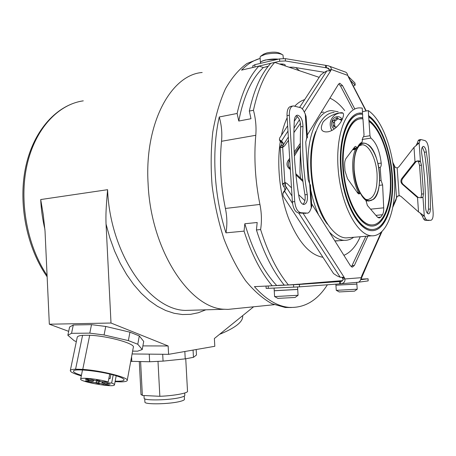 <?xml version="1.0" encoding="UTF-8"?>
<svg xmlns="http://www.w3.org/2000/svg" width="456" height="456" viewBox="0 0 456 456"><rect width="100%" height="100%" fill="white"/><g stroke="black" fill="none" stroke-linecap="round" stroke-linejoin="round"><path stroke-width="0.68" d="M202.173 72.498C171.188 74.773 144.347 122.977 148.097 183.717C150.868 250.851 190.22 308.866 224.717 309.265L194.53 310.143M205.787 309.818L198.331 312.742L190.517 314.338L182.423 314.543L174.135 313.289L165.762 310.536L157.405 306.278L149.197 300.504L141.246 293.248L133.688 284.578L126.654 274.575L120.259 263.363L114.627 251.091L109.862 237.941L106.054 224.113L111.002 323.025L168.144 345.967L168.595 354.335L214.81 346.286L214.371 338.523L253.616 306.791M44.939 229.453C42.59 219.627 41.177 209.657 40.704 199.551L43.223 214.474L45.03 231.078L49.328 324.205L68.679 331.347M106.049 224.101C105.701 214.896 106.02 208.363 107.587 189.69C110.038 254.288 149.916 310.04 185.467 310.411L194.473 310.148M49.328 324.205L111.002 323.025M132.097 353.959L168.595 354.335M142.893 345.899L168.144 345.967M129.943 332.173L128.37 340.603L104.071 334.966L89.786 333.142L71.546 333.319L67.853 335.24L69.597 327.02L73.302 324.985L91.513 324.655L105.752 326.456L129.943 332.173L139.302 335.912L143.708 341.413L142.238 349.535L137.78 344.246L139.302 335.912M137.78 344.246L128.37 340.603M132.616 351.131L137.621 351.171L142.238 349.535M69.597 327.02L67.847 335.251L74.191 340.729L76.329 341.624M77.195 337.457L77.269 337.104C77.674 336.192 79.441 335.599 82.57 335.32L89.695 335.263C108.157 335.918 136.105 343.881 133.3 347.438L127.241 380.275M104.071 334.966L105.752 326.456M91.513 324.655L89.786 333.142M71.546 333.319L73.302 324.985M89.695 335.263L82.758 369.383L75.582 369.195C72.447 369.32 70.691 369.742 70.327 370.466C70.03 371.885 73.69 373.686 81.31 375.875M115.077 381.655L121.091 381.877C124.705 381.809 126.734 381.381 127.184 380.589C129.874 377.825 101.392 370.506 82.758 369.383M81.419 375.328L80.701 375.1C75.593 373.458 73.199 372.113 73.501 371.059C73.684 367.975 104.025 371.509 117.648 376.268C122.271 377.836 124.402 379.101 124.043 380.059C123.428 380.999 120.475 381.358 115.174 381.142M75.582 369.195L82.57 335.32M113.202 374.946L111.663 383.023C113.732 383.815 114.667 384.454 114.456 384.944C113.806 387.839 78.694 381.655 80.678 378.97L82.507 369.976M111.663 383.023L101.887 382.738L109.303 385.189L105.615 385.041L98.644 382.846L88.823 382.151L85.335 381.062L93.309 381.273L85.625 378.748L89.336 378.879L98.952 381.569L108.203 381.917C98.268 379.033 80.872 377.192 80.678 378.97M108.203 381.917L109.714 374.062M85.54 379.717L89.131 380.56L85.54 379.717M96.467 380.11L100.069 380.954L96.467 380.11M106.727 383.371L110.261 384.191L106.727 383.371M95.84 382.949L99.362 383.764L95.84 382.949M108.847 378.56L110.101 378.679L108.836 378.634M105.803 384.083L105.615 385.041M88.823 382.151L89.011 381.199M196.177 349.53L196.479 354.99L193.458 357.333L193.059 350.071M184.834 351.502L185.233 358.861L163.066 361.112L149.642 361.762L130.741 361.323M193.458 357.333L185.233 358.861M163.066 361.112L162.701 354.272M149.243 354.135L149.642 361.762M131.818 361.454L131.579 356.763M157.998 361.414L159.845 396.298L142.357 395.443L140.608 361.602M185.74 358.786L187.507 391.105C188.852 392.958 174.369 395.751 159.845 396.298M142.357 395.443L140.989 394.326M184.703 393.004L184.822 395.198C185.062 395.905 183.597 396.663 180.422 397.461C169.9 400.254 144.119 400.824 144.13 398.305L144.119 398.031M184.292 396.076L184.458 399.137C184.691 399.849 183.266 400.602 180.177 401.4C169.945 404.181 144.917 404.706 144.917 402.181L144.905 401.901M242.632 315.672C243.441 321.508 235.746 327.733 219.541 334.345M235.923 308.587L228 309.396L224.717 309.265M291.333 307.521L285.291 307.492L271.958 303.736C262.901 298.737 254.117 291.07 245.602 280.731C237.433 268.943 230.234 255.052 224.004 239.075C218.521 222.169 214.559 204.413 212.12 185.803C210.655 167.147 210.877 149.186 212.792 131.921C215.642 115.505 219.895 101.078 225.549 88.641C231.859 77.628 239.001 69.244 246.975 63.498L259.464 58.647M225.971 232.851C227.316 224.911 227.128 216.777 225.406 208.449C220.664 185.569 219.37 163.18 221.525 141.28C222.294 133.312 221.548 125.212 219.273 116.97C211.459 150.845 214.001 196.126 225.971 232.851L244.057 231.135C251.438 254.095 260.821 272.312 272.198 285.787L284.23 285.068M219.273 116.97L237.12 113.464C241.862 92.368 249.118 76.574 258.9 66.086L263.374 67.522L268.111 66.428M252.778 65.903L254.841 64.689L254.978 66.986L254.528 67.1L258.9 66.086M254.528 67.1L241.555 70.116C247.363 64.142 253.559 60.255 260.154 58.448M299.552 70.748L295.79 67.602M272.198 285.787L254.414 286.63C265.871 299.415 277.419 306.335 289.053 307.384C304.448 308.176 317.228 300.647 327.397 284.789M284.242 285.074L278.342 285.348M244.057 231.135L244.832 223.753L257.184 222.499L256.432 229.955C263.779 253.171 273.081 271.588 284.35 285.205L298.891 284.219M342.08 281.067L298.891 284.208M360.913 279.118L368.095 278.787L360.719 279.705M339.52 281.574L299.375 284.43L299.524 286.841L339.669 283.883L339.52 281.574L340.854 281.466C342.553 281.101 343.231 280.297 342.895 279.061L342.046 277.368M267.718 285.998L299.375 284.43M244.832 223.753C252.766 250.623 263.363 271.183 276.627 285.427M256.432 229.955L260.615 229.556C261.875 221.388 261.647 213.015 259.931 204.436L225.406 208.449M298.384 284.202L293.14 284.63M268.179 285.975L268.322 288.34L266.156 288.397L266.019 286.077M268.322 288.34L299.524 286.841M339.669 283.883L341.299 283.735C343.978 283.13 345.198 281.534 344.964 278.958L342.895 279.061M358.382 282.224L368.174 280.89L368.032 278.804M368.095 278.793L368.174 280.89M358.023 282.287L358.33 282.241C359.818 281.751 360.764 280.235 361.163 277.693L362.053 275.874M340.484 283.826L340.592 281.5M254.841 64.689L279.551 58.898L285.313 58.624L328.2 65.761C330.292 66.291 331.33 67.522 331.301 69.454L329.283 69.893L329.055 70.646M280.212 141.44L281.073 142.261L280.098 140.174L281.181 140.853L281.973 142.46L281.859 144.147L280.161 147.106L281.346 147.556L282.657 147.311L284.63 145.817L288.551 140.231M284.852 188.562L282.441 184.138L284.749 182.56L286.955 183.454L291.509 187.826M338.814 83.95L340.501 85.967L352.727 109.121M365.872 236.282L351.439 266.851M397.695 196.04L399.764 195.698M392.833 162.45L395.289 167.398L397.182 167.979L398.869 166.839L413.991 147.351L419.138 143.002L420.443 161.498L418.511 161.76C417.867 160.917 416.961 160.979 415.798 161.943L402.631 178.598C401.308 180.661 401.44 182.548 403.024 184.258L402.209 184.144C400.619 182.428 400.488 180.536 401.816 178.467L415.006 161.777C417.382 160.672 419.195 160.58 420.443 161.498L421.475 165.157L423.504 193.857L422.968 197.277L424.285 215.905L422.341 216.087L423.647 219.028L424.827 220.276L429.113 220.482M403.024 184.258L418.3 197.511L417.508 197.425L421.361 197.773L422.968 197.277L421.03 197.482L421.566 194.074L419.543 165.408L421.475 165.157M417.593 197.026L416.801 196.935L402.209 184.144M416.801 196.935L417.508 197.425L418.528 211.943L424.285 215.905L425.59 218.851L426.765 220.105L430.726 220.333C432.51 219.94 433.32 217.352 433.149 212.564L428.646 149.289C428.127 144.472 426.936 141.582 425.055 140.613L420.905 139.536L420.05 140.442L419.138 143.002L417.212 143.287L418.123 140.727L418.984 139.827L420.751 139.559M392.918 206.984L395.871 200.338L396.532 197.858L397.296 196.456L399.091 195.601L400.909 196.319L418.528 211.943M329.557 66.257L344.992 71.917C346.338 72.185 347.261 73.342 347.763 75.405L331.301 69.454L330.497 70.794L326.832 70.908L323.977 72.532L320.75 74.932L299.592 107.416M347.763 75.405L366.271 110.968M361.163 277.693L344.964 278.958L343.79 277.265L340.227 277.265L337.138 275.926L333.564 273.583L283.176 196.194L282.834 193.686L284.476 190.978C286.026 189.548 286.357 187.843 285.473 185.86L285 183.922L285.798 182.731M354.694 108.762L342.49 85.568L339.811 83.26L338.477 84.217L307.258 135.033M294.371 156.015L300.344 146.285M311.613 203.735L350.385 265.688L352.288 267.17L354.346 265.489L352.306 265.609M367.861 236.117L354.346 265.489M287.981 131.071L281.409 141.246C283.096 142.147 283.615 143.543 282.976 145.441L282.788 147.265M285.296 182.993L285.473 185.86L283.29 186.145M292.541 203.461L284.476 190.978L284.926 189.838M283.461 192.101L284.658 190.528M293.892 132.622L300.447 123.285M300.31 143.366L294.171 152.008M289.674 158.34L288.055 160.626L289.383 160.831C287.827 163.493 287.981 165.898 289.834 168.065L290.307 168.509M290.381 169.649L288.5 167.871C286.647 165.705 286.493 163.288 288.055 160.626M302.944 181.539L295.91 174.882M298.617 194.649L304.887 200.674M300.333 145.435L294.262 153.974M289.794 160.255L289.383 160.831M302.79 180.308L295.784 173.685M310.422 184.965L309.704 184.036L308.108 179.333L305.754 142.129L306.78 137.877L305.269 114.028L303.172 109.867L301.199 107.844L293.373 105.9C290.569 106.442 289.229 109.56 289.343 115.254L294.724 201.558C295.482 208.17 297.54 211.897 300.903 212.735L307.857 213.146L309.613 211.704L311.231 208.101L311.773 206.26L310.422 184.965M305.942 213.345L298.572 212.98C295.203 212.143 293.134 208.426 292.376 201.831L287.023 115.687C286.909 110.004 288.255 106.892 291.07 106.345L292.592 106.049M296.907 115.277L297.523 115.163C300.92 116.155 302.733 119.922 302.961 126.454C301.883 148.639 303.314 171.325 307.258 194.518L304.95 194.792C301.006 171.644 299.581 148.998 300.669 126.853C300.589 121.245 299.073 117.545 296.121 115.744M304.95 194.792C305.554 199.306 304.887 202.47 302.944 204.288M306.466 138.276L307.424 137.638L306.084 116.531L305.269 114.028M307.258 137.638L306.78 137.877M297.523 115.163C295.665 115.408 294.587 117.3 294.291 120.84C293.02 145.777 294.622 171.314 299.09 197.437C300.002 201.746 301.576 204.1 303.816 204.499C306.745 203.815 307.891 200.492 307.258 194.518M285.422 182.622L284.835 182.554L282.657 147.311M283.085 147.145L282.976 145.441L280.805 145.795M281.973 142.46L282.116 142.756M280.098 140.174L279.431 139.758L279.602 138.111L287.65 125.753M281.073 142.261L282.156 142.939L281.181 140.853M326.319 65.607L326.467 67.853L327.653 68.018L329.283 69.893M347.985 76.089L354.973 83.026L355.184 85.164M254.978 66.986L279.699 61.241L285.456 60.967L326.467 67.853L329.032 68.776M350.635 80.672L355.11 85.061L354.973 83.026M353.451 86.127L355.11 85.061M284.795 65.784L285.262 65.231C285.108 64.302 283.182 63.891 279.488 64L289.047 67.214L293.419 67.214L324.467 72.299M237.12 113.464L238.773 121.039L250.977 118.725L249.329 111.07C253.969 89.781 261.111 73.872 270.744 63.333L274.746 62.404L279.488 64M268.282 66.211L265.044 67.135M415.895 145.829L417.212 143.287M415.798 161.943L415.006 161.777L413.991 147.351M418.511 161.76L419.543 165.408M422.341 147.071L424.428 152.247C427.352 171.422 428.697 190.409 428.469 209.213L427.511 213.408M419.953 212.73L422.341 216.087M420.745 197.813L421.03 197.482M430.384 209.025C430.264 212.08 429.603 213.693 428.401 213.858C426.599 213.134 425.602 210.444 425.414 205.798C425.636 188.584 424.405 171.194 421.726 153.626C421.258 149.317 421.806 146.9 423.356 146.382C424.713 146.667 425.704 148.536 426.337 151.979C429.256 171.182 430.606 190.192 430.384 209.025L428.469 209.213M397.182 167.979L399.091 195.601L399.593 195.658M260.615 229.556C267.946 252.858 277.225 271.343 288.454 285.011M274.746 62.404C265.158 72.954 258.062 88.909 253.456 110.261C255.702 118.759 256.477 127.104 255.776 135.289C253.815 157.799 255.2 180.85 259.931 204.436M289.047 67.214L319.177 77.343M361.055 279.106L367.148 264.89M342.627 280.605L302.584 283.86M322.956 257.287C309.778 255.046 298.327 242.073 288.591 218.373C279.853 195.379 276.592 165.346 280.28 141.588M281.443 135.284C282.874 128.655 284.778 122.812 287.155 117.762M294.775 106.145C297.865 102.896 301.165 100.713 304.682 99.596M249.329 111.07L253.456 110.261M238.773 121.039C243.607 96.142 251.809 78.301 263.374 67.522M265.99 66.775L266.367 66.832M281.329 64.615L283.233 64.131M278.416 59.166C271.394 58.357 260.473 60.574 260.416 62.768L260.439 63.162M278.69 59.103L265.723 59.953C262.474 60.751 260.707 61.663 260.41 62.677L260.074 57.097L260.581 56.31L265.381 54.31C273.839 52.753 279.705 52.981 282.965 54.999L283.353 58.482M260.433 63.07L260.41 62.677M260.097 57.502L260.074 57.097M260.752 56.162L263.819 54.059L266.914 52.913C272.477 51.836 276.684 51.91 279.522 53.141L281.671 54.184M335.872 284.162L335.935 285.182L355.788 284.168L356.866 284.008L356.757 282.378M336.169 285.2L356.638 284.077M335.941 285.268L336.272 290.347L357.225 289.207L354.557 291.145L339.156 291.937M343.904 255.331C350.578 252.476 356.028 246.28 360.246 236.744M344.702 110.58C340.045 104.606 335.114 100.468 329.91 98.16M300.458 178.108L299.94 172.02L300.436 150.104M321.115 112.472L323.777 112.085M339.823 240.66L334.841 240.848M309.692 184.019L308.239 170.869C305.856 137.393 317.308 110.466 331.734 110.626L338.147 111.771M353.674 237.285C350.704 239.468 347.506 240.483 344.086 240.318C339.121 240.027 334.168 237.211 329.221 231.87M318.533 214.799C315.204 207.349 312.599 199.027 310.73 189.821M327.488 224.266C311.568 204.322 305.338 155.165 315.865 131.396M330.383 233.728L331.301 233.991M297.557 286.972L297.705 289.395L274.244 290.717M274.438 290.768L297.517 289.469M274.25 290.842L274.597 296.594L298.087 295.277L295.083 297.472L277.829 298.378M349.666 237.61L346.075 237.907C331.438 237.627 315.01 209.076 311.858 175.058C308.53 141.035 319.536 112.626 334.134 112.501M370.905 138.105L369.981 135.728L369.018 121.393C380.617 129.567 389.772 155.724 390.393 180.433C391.111 205.166 383.068 225.498 371.423 224.928C359.624 224.7 346.343 200.321 343.676 171.547C340.86 142.774 349.524 118.685 361.312 118.771L362.953 118.856L364.03 134.942L363.546 136.897L362.828 137.512L362.075 142.129C360.2 143.064 358.587 144.945 357.236 147.772L355.606 146.376L354.717 146.895L346.161 158.272C345.049 159.856 344.536 162.25 344.633 165.454L344.987 170.88L347.506 178.724L357.789 193.162L359.049 194.034L360.251 193.076C362.018 196.422 363.922 198.879 365.98 200.452L367.376 205.451L377.26 216.925L379.107 218.025L380.771 217.147L382.47 214.73C383.405 213.1 383.815 210.797 383.707 207.828L382.618 184.954L381.079 180.411L380.196 167.398C381.034 166.748 381.364 165.311 381.205 163.088C379.717 150.993 376.285 142.66 370.905 138.105L362.041 139.496M372.757 224.911L371.212 224.95C359.647 224.694 346.606 201.347 343.619 173.177C340.501 145.014 348.373 120.401 359.795 118.93M369.018 121.393L368.288 110.603L362.469 111.646M368.63 115.704C381.615 124.488 391.892 153.501 392.656 180.986C393.539 208.495 384.636 231.317 371.594 230.65C358.581 230.36 343.858 203.427 340.894 171.513C337.776 139.593 347.404 112.98 360.394 113.042L362.366 113.219L358.724 113.225M373.093 230.633C385.577 229.345 393.613 206.152 392.388 179.179C391.254 152.219 381.108 124.323 368.425 115.739M362.434 114.285L362.366 113.219M373.025 229.493L371.355 229.522C358.838 229.22 344.668 203.923 341.419 173.303C338.021 142.688 346.583 115.995 358.94 114.365M362.742 118.834L362.668 117.756L359.584 117.79M368.71 116.839C381.415 125.503 391.47 153.94 392.206 180.872C393.055 207.828 384.328 230.155 371.566 229.505C358.792 229.231 344.354 202.806 341.453 171.519C338.398 140.231 347.831 114.125 360.582 114.188L362.645 114.313L362.668 117.756M368.288 110.603C382.516 119.968 393.784 151.557 394.679 181.516C395.694 211.504 386.027 236.567 371.72 235.798C357.618 235.456 341.595 206.232 338.369 171.479C334.972 136.726 345.466 107.85 359.539 107.878L362.229 108.078L362.571 113.179M378.771 167.591L380.196 167.398M379.609 180.593L381.079 180.411M357.202 192.335L357.698 192.278L358.262 193.31M355.651 148.012L354.859 149.517L354.283 148.223L357.236 147.772M352.477 149.876L354.859 149.517M357.931 193.344L360.251 193.076M357.527 192.797L357.698 192.278M365.98 200.56L369.48 200.953M358.969 193.224C351.895 181.328 350.493 157.206 356.284 147.921M359.396 144.307L362.417 143.224M362.68 197.003C364.732 199.409 366.806 200.714 368.893 200.925L373.304 199.426M366.504 143.714L363.711 143.059C352.83 141.719 350.014 176.643 360.023 193.105M369.098 200.771L373.299 199.432C383.906 192.255 380.076 152.093 368.083 144.626L365.239 143.298C358.422 141.582 352.99 153.98 354.095 169.9C355.093 185.809 362.338 200.332 369.098 200.771M379.443 173.935C378.457 154.687 367.627 137.712 360.052 144.905C355.589 149.374 353.622 157.708 354.164 169.911C355.486 183.859 359.163 193.532 365.199 198.936C373.51 205.753 380.925 191.879 379.443 173.935M359.185 145.772L362.207 144.797C369.035 144.455 376.206 158.99 377.072 174.101C377.557 189.787 374.342 198.303 367.433 199.654L365.752 199.335M372.831 226.056C384.243 224.842 391.658 203.655 390.587 178.86C389.595 154.077 380.327 128.392 368.733 120.287M368.938 120.253C380.811 128.546 390.193 155.274 390.849 180.542C391.596 205.833 383.388 226.66 371.463 226.073C359.413 225.834 345.847 200.942 343.123 171.541C340.244 142.141 349.102 117.545 361.135 117.625L362.873 117.722M327.978 131.807L326.103 131.932C320.967 131.647 319.981 128.318 323.144 121.946C329.437 114.889 338.027 113.071 339.287 112.906L341.35 112.706C344.468 112.518 344.263 115.687 340.74 122.202C336.779 127.731 332.527 130.929 327.978 131.807M341.726 112.906L342.769 113.008M331.848 130.479C328.747 124.192 329.996 118.845 335.587 114.45L339.201 112.997L342.975 113.139M331.808 130.501L330.663 127.919M342.296 119.5C341.031 117.334 339.207 116.411 336.819 116.725C331.364 117.414 329.528 126.586 334.356 128.945M341.51 119.825L339.304 119.461L337.104 117.557L335.958 118.594L337.594 119.022L335.428 120.8C334.305 121.131 334.043 121.803 334.653 122.835L334.636 126.796M335.428 120.8L333.786 120.378L335.958 118.594M333.786 120.378C332.658 120.709 332.401 121.387 333.011 122.419L334.653 122.835M336.289 127.389L335.143 126.745L333.792 127.042L333.193 125.235L333.011 122.419M341.014 119.244L341.305 120.977L340.866 122.014M340.717 119.164L340.204 119.272L341.396 119.586M339.304 119.461L340.204 119.272M337.924 118.326L337.594 119.022M340.934 119.888L340.421 119.751M47.076 275.384C27.092 245.755 18.833 201.033 27.081 164.747C35.34 128.421 58.362 104.35 83.288 100.844C57.342 104.612 33.955 129.515 25.872 166.166C17.795 202.806 26.545 247.505 47.139 276.815M40.704 199.551L107.587 189.69M102.423 382.669L102.611 381.706M110.101 378.679L110.928 374.359M98.644 382.846L98.889 381.569M96.518 381.148L96.262 382.436M93.035 380.047L92.847 381.022M293.533 284.772L293.681 287.183M402.631 178.598L401.816 178.467M392.969 163.305L394.332 165.944L396.532 197.858L393.22 205.291M282.976 145.441L288.352 137.039M293.989 128.227L299.432 119.717M304.3 112.108L330.936 70.469L329.677 70.743M365.974 111.019L348.247 76.682M381.148 232.383L361.494 276.496M285.473 185.86L292.022 196.063M303.04 213.243L344.451 277.784L342.382 277.892M285 183.922L282.446 184.064M298.703 212.992L340.227 277.265M284.088 191.161L283.353 193.013M288.5 167.871L289.834 168.065M309.704 184.036L311.231 208.101M298.572 212.98L300.903 212.735M292.376 201.831L294.724 201.558M289.343 115.254L287.023 115.687M302.961 126.454L300.669 126.853M282.72 147.014L280.178 147.151M294.268 121.336L297.363 116.542M302.419 108.71L326.832 70.908M279.551 58.898L279.699 61.241M285.313 58.624L285.456 60.967M325.51 65.521L325.652 67.767M426.765 220.105L424.827 220.276M425.59 218.851L423.647 219.028M421.566 194.074L423.504 193.857M418.123 140.727L420.05 140.442M426.337 151.979L424.428 152.247M415.177 162.587L414.379 162.427M255.776 135.289L221.525 141.28M282.121 64.433L282.15 64.894M342.49 85.568L340.501 85.967M382.618 184.954L379.215 185.364M383.707 207.828L370.585 209.179M380.771 217.147L377.767 217.432M382.47 214.73L375.921 215.369M369.981 135.728L363.706 136.732M381.205 163.088L377.967 163.533M354.574 148.838L353.087 149.061M333.193 125.235L334.835 125.639M333.855 120.39L335.496 120.806M70.327 370.466L77.269 337.104M114.49 384.767L116.189 375.807M101.887 382.738L102.093 381.689M93.309 381.256L93.52 380.201M144.13 398.305L143.988 395.523M144.917 402.181L144.746 398.823M141.007 394.628L139.297 361.579M274.159 304.705L228 309.396M285.291 307.492L289.053 307.384M358.33 282.241L341.299 283.735M284.863 190.004L284.658 188.271M283.569 191.833L282.834 193.686M284.362 191.491L284.191 191.925M280.161 147.106L282.441 184.138M285.616 182.674L284.749 182.56M279.431 139.758L280.4 141.839M252.766 65.749L252.869 67.488M327.653 68.018L328.445 68.303M399.684 195.681L398.949 195.595M381.928 231.682L362.207 275.823M260.456 63.378L260.416 62.768M356.877 284.116L357.208 289.184M336.374 290.364L339.281 291.994M336.049 240.962L344.086 240.318M339.463 83.334L339.811 83.26M274.079 288.078L274.244 290.746M297.711 289.526L298.07 295.243M274.746 296.617L278.012 298.458M365.991 201.073L367.188 200.942M359.761 143.896L360.2 143.834M368.18 201.062L369.223 200.948M362.207 144.797L360.747 145.025M371.72 235.798L346.075 237.907M341.35 112.706L342.165 112.934M337.394 117.631L337.104 117.557M336.602 127.104L335.65 126.871M335.61 120.823L333.969 120.401"/></g></svg>
